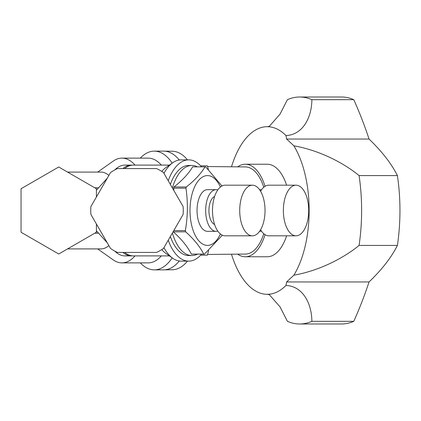 <?xml version="1.0" encoding="UTF-8"?>
<svg xmlns="http://www.w3.org/2000/svg" width="421" height="421" viewBox="0 0 421 421"><rect width="100%" height="100%" fill="white"/><g stroke="black" fill="none" stroke-linecap="round" stroke-linejoin="round"><path stroke-width="0.63" d="M311.861 99.672L353.772 99.672A343.852 279.828 -126.1 0 1 369.043 139.046A339.642 124.306 -166.9 0 1 397.403 175.578A122.222 61.108 -90 0 1 397.403 245.422L359.071 245.422A122.222 61.108 -90 0 0 359.071 175.578C345.52 164.364 321.318 150.665 293.884 145.808L286.633 139.046L285.996 135.551C303.183 134.852 311.856 116.78 311.861 99.672A113.491 56.746 -90 0 0 299.636 97.009A113.491 56.746 -90 0 0 287.417 99.672L280.018 114.149L269.251 126.416M397.403 175.578L359.071 175.578M397.403 245.422A339.642 124.306 -13.1 0 1 369.043 281.954L286.633 281.954L293.884 275.192C321.344 270.324 345.499 256.647 359.071 245.422M369.043 281.954A343.852 279.828 -53.9 0 1 353.772 321.328L311.861 321.328C311.829 304.315 303.32 286.206 285.996 285.449L286.633 281.954M269.251 294.584L280.007 306.835L287.417 321.328A113.491 56.746 -90 0 0 299.636 323.991A113.491 56.746 -90 0 0 311.861 321.328M299.636 323.991L341.552 323.991A113.491 56.746 -90 0 0 353.772 321.328M353.772 99.672A113.491 56.746 -90 0 0 341.552 97.009L299.636 97.009M369.043 139.046L286.633 139.046M286.606 235.818A46.268 23.134 90 0 1 267.246 256.768L245.317 256.768A46.268 23.134 -90 0 0 265.046 234.671M265.046 186.329A46.268 23.134 -90 0 0 245.317 164.232L267.246 164.232A46.268 23.134 90 0 1 286.606 185.182M269.603 294.716L267.246 294.305A83.805 41.905 -90 0 1 248.49 285.449A83.805 41.905 90 0 1 231.492 254.216M267.246 294.305A83.805 41.905 -90 0 0 285.996 285.449M293.884 275.192A83.805 41.905 -90 0 0 293.884 145.808M285.996 135.551A83.805 41.905 -90 0 0 267.246 126.695A83.805 41.905 -90 0 0 248.49 135.551A83.805 41.905 90 0 0 231.492 166.784M237.649 254.152A46.268 23.134 -90 0 0 239.286 255.168A46.268 23.134 -90 0 0 245.317 256.768M245.317 164.232A46.268 23.134 -90 0 0 237.649 166.848M207.569 254.458L245.427 254.073A43.573 21.787 -90 0 0 263.757 233.713M263.757 187.287A43.573 21.787 -90 0 0 245.427 166.927L207.569 166.542M164.495 151.16L172.242 151.239A59.261 29.633 90 0 1 187.487 159.864M187.487 261.136A59.261 29.633 90 0 1 172.242 269.761L164.495 269.84M200.643 165.837L207.364 165.837L208.39 169.389M200.643 255.163L207.364 255.163L208.674 250.616M172.184 257.863A59.366 29.68 90 0 1 154.291 269.866L163.669 269.866A59.366 29.68 -90 0 0 179.272 260.994M154.291 269.866A59.366 29.68 90 0 1 140.325 262.878M140.325 158.122A59.366 29.68 90 0 1 154.291 151.134A59.366 29.68 90 0 1 172.184 163.137M179.272 160.006A59.366 29.68 -90 0 0 163.669 151.134L154.291 151.134M259.736 231.34L259.562 231.34A20.84 10.42 90 0 0 259.736 231.34A20.84 10.42 90 0 0 261.42 231.061M261.42 189.939A20.84 10.42 90 0 0 259.736 189.66A20.84 10.42 90 0 0 259.562 189.666L259.736 189.66M296.026 235.818A25.318 12.656 -90 0 1 283.365 210.5A25.318 12.656 -90 0 1 296.026 185.182A25.318 12.656 -90 0 1 303.167 189.603A25.318 12.656 -90 0 1 308.119 217.978A25.318 12.656 -90 0 1 296.026 235.818L268.808 235.818A25.318 12.656 -90 0 1 260.588 229.761M260.588 191.239A25.318 12.656 -90 0 1 268.808 185.182L296.026 185.182M217.773 189.939A20.84 10.42 90 0 0 216.084 189.66A20.84 10.42 90 0 0 206.753 201.233A20.84 10.42 90 0 0 207.785 223.098A20.84 10.42 90 0 0 216.084 231.34A20.84 10.42 90 0 0 217.773 231.061M216.084 231.34L207.464 231.34A20.84 10.42 -90 0 1 199.165 223.098A20.84 10.42 -90 0 1 198.133 201.233A20.84 10.42 -90 0 1 207.464 189.66L216.084 189.66M252.374 235.818L225.156 235.818A25.318 12.656 -90 0 1 212.5 210.5A25.318 12.656 -90 0 1 225.156 185.182L252.374 185.182A25.318 12.656 -90 0 1 257.947 187.766A25.318 12.656 -90 0 1 264.704 216.22A25.318 12.656 -90 0 1 252.374 235.818A25.318 12.656 -90 0 1 239.717 210.5A25.318 12.656 -90 0 1 252.374 185.182M214.615 196.486A14.319 7.157 90 0 0 210.384 219.157A14.319 7.157 90 0 0 214.615 224.514M132.494 255.863A45.394 22.697 -90 0 1 131.61 255.894A45.394 22.697 -90 0 1 122.879 252.405M122.879 168.595A45.394 22.697 -90 0 1 131.61 165.106A45.394 22.697 -90 0 1 132.494 165.137M96.409 223.993L96.409 232.255L58.729 254.005L21.05 232.255L21.05 188.745L58.729 166.995L96.409 188.745L96.409 197.007M131.61 255.894L124.958 255.894A45.394 22.697 -90 0 1 114.796 251.09M114.796 169.91A45.394 22.697 -90 0 1 124.958 165.106L131.61 165.106M161.311 255.894A52.378 26.191 90 0 1 148.245 262.878L121.932 262.878A52.378 26.191 90 0 1 113.202 259.883L97.688 248.911M97.688 172.089L113.202 161.117A52.378 26.191 90 0 1 121.932 158.122L148.245 158.122A52.378 26.191 90 0 1 161.311 165.106M134.999 255.894A52.378 26.191 90 0 1 121.932 262.878M121.932 158.122A52.378 26.191 90 0 1 134.999 165.106M108.85 245.543A38.411 19.208 90 0 1 100.982 248.911L67.555 248.911M67.555 172.089L100.982 172.089A38.411 19.208 90 0 1 108.85 175.457M161.759 171.41A45.394 22.697 -90 0 1 165.732 167.7L172.715 162.764A50.636 25.318 -90 0 1 181.156 159.864L188.719 159.864A50.636 25.318 -90 0 1 201.548 166.853M201.548 254.147A50.636 25.318 -90 0 1 188.719 261.136L181.156 261.136A50.636 25.318 -90 0 1 172.715 258.236L165.732 253.3A45.394 22.697 -90 0 1 161.759 249.59M124.642 252.405A45.394 22.697 90 0 0 133.373 255.894L169.405 255.894M169.405 165.106L133.373 165.106A45.394 22.697 90 0 0 124.642 168.595M163.948 173.363A50.636 25.318 -90 0 1 172.715 162.764M172.715 258.236A50.636 25.318 -90 0 1 163.948 247.637M188.719 261.136A50.636 25.318 -90 0 1 168.221 240.233M168.221 180.767A50.636 25.318 -90 0 1 188.719 159.864M197.475 254.147A45.047 22.523 -90 0 1 191.902 255.547L188.719 255.547A45.047 22.523 -90 0 1 170.342 236.56M170.342 184.44A45.047 22.523 -90 0 1 188.719 165.453L191.902 165.453A45.047 22.523 -90 0 1 197.475 166.853M156.623 168.595A46.268 46.268 0 0 1 163.485 172.557L183.103 206.537A46.268 46.268 0 0 1 183.103 214.463L163.485 248.443A46.268 46.268 0 0 1 156.623 252.405L117.385 252.405A46.268 46.268 0 0 1 110.523 248.443L90.904 214.463A46.268 46.268 0 0 1 90.904 206.537L110.523 172.557A46.268 46.268 0 0 1 117.385 168.595L156.623 168.595M191.902 255.547A45.047 22.523 -90 0 1 172.394 233.008M172.394 187.992A45.047 22.523 -90 0 1 191.902 165.453M222.372 235.197L204.427 254.147L192.06 254.147A43.652 21.824 -90 0 1 191.355 254.105C187.603 246.653 181.588 239.228 173.305 231.829A43.652 21.824 -90 0 1 173.231 231.561M204.427 254.147A43.652 21.824 -90 0 1 203.722 254.105L191.355 254.105M203.722 254.105C199.975 246.659 193.96 239.233 185.672 231.829L173.305 231.829M185.672 231.829A43.652 21.824 -90 0 1 185.335 230.582L173.794 230.582M185.335 230.582C187.834 216.452 188.04 202.317 185.956 188.182L173.589 188.182A43.652 21.824 -90 0 1 173.957 186.982C182.472 180.272 188.697 173.563 192.634 166.853L205.001 166.853A43.652 21.824 -90 0 1 205.706 166.895L221.993 185.987M185.956 188.182A43.652 21.824 -90 0 1 186.329 186.982L173.957 186.982M220.399 233.96A34.922 17.461 -90 0 1 195.323 235.592A34.922 17.461 -90 0 1 195.323 185.408A34.922 17.461 -90 0 1 220.399 187.04M186.329 186.982C194.839 180.272 201.064 173.563 205.001 166.853M173.91 190.618L173.589 188.182M267.246 126.695L269.603 126.284M98.598 187.803L94.772 187.803M96.409 230.771L107.255 242.785M96.409 190.229L107.255 178.215M98.598 233.197L94.772 233.197"/></g></svg>
